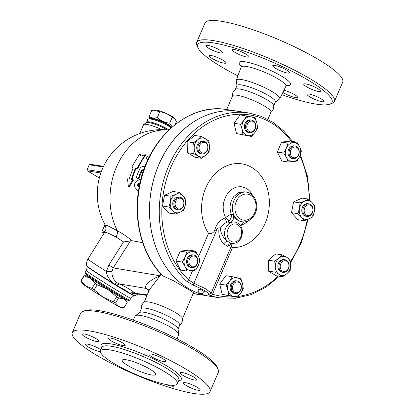 <?xml version="1.0" encoding="UTF-8"?>
<svg xmlns="http://www.w3.org/2000/svg" width="415" height="415" viewBox="0 0 415 415"><rect width="100%" height="100%" fill="white"/><g stroke="black" fill="none" stroke-linecap="round" stroke-linejoin="round"><path stroke-width="0.62" d="M226.699 109.539L232.597 95.766A20.89 3.854 23.2 0 1 244.399 97.094A20.89 3.854 23.2 0 1 264.251 105.934A20.89 3.854 23.2 0 1 271.005 112.226L267.945 119.359M232.545 96.192C232.291 93.339 233.287 91.02 235.528 89.235A20.89 3.854 23.2 0 1 266.912 99.73A20.89 3.854 23.2 0 1 273.713 105.597C273.967 108.455 272.977 110.774 270.73 112.558M237.909 75.846A73.118 13.482 23.2 0 1 197.851 47.564A73.118 13.482 23.2 0 1 233.199 47.595A73.118 13.482 23.2 0 1 308.444 80.308A73.118 13.482 23.2 0 1 329.878 104.149A73.118 13.482 23.2 0 1 281.769 94.646M329.878 104.149L332.197 103.268A74.933 13.82 -156.8 0 0 334.438 101.41A74.933 13.82 -156.8 0 0 310.228 78.834A74.933 13.82 -156.8 0 0 239.004 47.128A74.933 13.82 -156.8 0 0 196.684 42.372A74.933 13.82 -156.8 0 0 196.886 45.277L197.851 47.564M280.405 67.131A9.083 1.676 23.2 0 1 289.442 72.807A9.083 1.676 23.2 0 1 281.785 71.323A9.083 1.676 23.2 0 1 272.748 65.648A9.083 1.676 23.2 0 1 280.405 67.131M234.143 49.458A9.083 1.676 23.2 0 1 243.724 52.897A9.083 1.676 23.2 0 1 248.881 56.839A9.083 1.676 23.2 0 1 246.92 57.068A9.083 1.676 23.2 0 1 237.344 53.628A9.083 1.676 23.2 0 1 232.182 49.686A9.083 1.676 23.2 0 1 234.143 49.458M205.871 45.889A9.083 1.676 23.2 0 1 205.871 45.593A9.083 1.676 23.2 0 1 214.202 47.352A9.083 1.676 23.2 0 1 222.565 52.456A9.083 1.676 23.2 0 1 222.57 52.752A9.083 1.676 23.2 0 1 214.233 50.993A9.083 1.676 23.2 0 1 205.871 45.889M212.158 58.51A9.083 1.676 23.2 0 1 209.222 55.771A9.083 1.676 23.2 0 1 214.353 56.352A9.083 1.676 23.2 0 1 222.985 60.191A9.083 1.676 23.2 0 1 225.921 62.93A9.083 1.676 23.2 0 1 220.79 62.354A9.083 1.676 23.2 0 1 212.158 58.51M283.943 90.226A9.083 1.676 23.2 0 1 293.104 93.806A9.083 1.676 23.2 0 1 297.534 97.375A9.083 1.676 23.2 0 1 295.579 97.603A9.083 1.676 23.2 0 1 282.874 92.395M323.845 101.172A9.083 1.676 23.2 0 1 323.85 101.468A9.083 1.676 23.2 0 1 315.514 99.709A9.083 1.676 23.2 0 1 307.152 94.604A9.083 1.676 23.2 0 1 307.152 94.309A9.083 1.676 23.2 0 1 315.483 96.067A9.083 1.676 23.2 0 1 323.845 101.172M317.563 88.551A9.083 1.676 23.2 0 1 320.494 91.29A9.083 1.676 23.2 0 1 315.369 90.714A9.083 1.676 23.2 0 1 306.732 86.87A9.083 1.676 23.2 0 1 303.801 84.131A9.083 1.676 23.2 0 1 308.931 84.712A9.083 1.676 23.2 0 1 317.563 88.551M196.689 42.372L204.953 23.084A74.933 13.82 23.2 0 1 247.273 27.847A74.933 13.82 23.2 0 1 318.492 59.553A74.933 13.82 23.2 0 1 342.702 82.129L334.438 101.41M236.965 85.895L236.28 80.598A23.624 4.358 23.2 0 1 236.322 80.152A23.624 4.358 23.2 0 1 249.581 81.579A23.624 4.358 23.2 0 1 272.131 91.606A23.624 4.358 23.2 0 1 279.746 98.76A23.624 4.358 23.2 0 1 279.451 99.102L275.145 102.256M235.258 89.562L237.017 85.459A20.89 3.854 23.2 0 1 248.813 86.787A20.89 3.854 23.2 0 1 268.671 95.626A20.89 3.854 23.2 0 1 275.42 101.919L273.661 106.022M141.287 309.123C141.033 306.27 142.023 303.951 144.27 302.167A20.89 3.854 23.2 0 1 175.649 312.661A20.89 3.854 23.2 0 1 182.455 318.528C182.709 321.386 181.713 323.705 179.472 325.49M139.663 312.609L141.339 308.698A20.89 3.854 23.2 0 1 153.135 310.026A20.89 3.854 23.2 0 1 172.993 318.865A20.89 3.854 23.2 0 1 179.742 325.158L178.066 329.069M72.298 332.597L80.562 313.315A74.933 13.82 23.2 0 1 82.803 311.452A74.933 13.82 23.2 0 1 194.101 349.778A74.933 13.82 23.2 0 1 218.108 369.449A74.933 13.82 23.2 0 1 218.311 372.354L210.047 391.636A74.933 13.82 23.2 0 1 135.731 374.818A74.933 13.82 23.2 0 1 72.298 332.597A74.933 13.82 23.2 0 1 114.618 337.354A74.933 13.82 23.2 0 1 185.837 369.06A74.933 13.82 23.2 0 1 210.047 391.636M218.108 369.449L217.149 367.161A73.118 13.482 -156.8 0 0 193.722 347.967A73.118 13.482 -156.8 0 0 85.122 310.576L82.803 311.452M133.231 320.079L135.254 315.96A23.624 4.358 23.2 0 1 135.549 315.623A23.624 4.358 23.2 0 1 171.027 327.497A23.624 4.358 23.2 0 1 178.72 334.122A23.624 4.358 23.2 0 1 178.678 334.573L177.091 338.879M163.852 371.243A41.827 7.714 23.2 0 1 177.366 383.844A41.827 7.714 23.2 0 1 135.881 374.46A41.827 7.714 23.2 0 1 100.477 350.888A41.827 7.714 23.2 0 1 124.101 353.549A41.827 7.714 23.2 0 1 163.852 371.243M183.046 375.456A9.083 1.676 23.2 0 1 180.11 372.717A9.083 1.676 23.2 0 1 185.24 373.293A9.083 1.676 23.2 0 1 193.872 377.136A9.083 1.676 23.2 0 1 196.809 379.875A9.083 1.676 23.2 0 1 191.678 379.3A9.083 1.676 23.2 0 1 183.046 375.456M183.466 383.19A9.083 1.676 23.2 0 1 183.461 382.895A9.083 1.676 23.2 0 1 191.797 384.653A9.083 1.676 23.2 0 1 200.16 389.758A9.083 1.676 23.2 0 1 200.16 390.053A9.083 1.676 23.2 0 1 191.823 388.295A9.083 1.676 23.2 0 1 183.466 383.19M173.631 385.296A9.083 1.676 23.2 0 1 173.849 385.96A9.083 1.676 23.2 0 1 171.888 386.189A9.083 1.676 23.2 0 1 166.316 384.529M100.373 351.754A9.083 1.676 23.2 0 1 88.468 347.096A9.083 1.676 23.2 0 1 85.537 344.357A9.083 1.676 23.2 0 1 90.667 344.932A9.083 1.676 23.2 0 1 99.299 348.776A9.083 1.676 23.2 0 1 100.923 349.85M98.879 341.042A9.083 1.676 23.2 0 1 98.879 341.338A9.083 1.676 23.2 0 1 90.548 339.579A9.083 1.676 23.2 0 1 82.186 334.474A9.083 1.676 23.2 0 1 82.186 334.179A9.083 1.676 23.2 0 1 90.522 335.937A9.083 1.676 23.2 0 1 98.879 341.042M123.234 345.654A9.083 1.676 23.2 0 1 113.653 342.214A9.083 1.676 23.2 0 1 108.497 338.272A9.083 1.676 23.2 0 1 110.452 338.043A9.083 1.676 23.2 0 1 120.034 341.483A9.083 1.676 23.2 0 1 125.195 345.425A9.083 1.676 23.2 0 1 123.234 345.654M158.099 359.909A9.083 1.676 23.2 0 1 149.058 354.234A9.083 1.676 23.2 0 1 156.72 355.717A9.083 1.676 23.2 0 1 165.756 361.392A9.083 1.676 23.2 0 1 158.099 359.909M128.095 365.682A18.167 3.351 23.2 0 1 122.223 360.21A18.167 3.351 23.2 0 1 140.239 364.287A18.167 3.351 23.2 0 1 155.62 374.522A18.167 3.351 23.2 0 1 145.359 373.37A18.167 3.351 23.2 0 1 128.095 365.682M238.08 292.43A5.452 4.347 -81.2 0 1 232.613 286.407A5.452 4.347 -81.2 0 1 239.891 283.17A5.452 4.347 -81.2 0 1 238.08 292.43M237.738 293.198A6.36 5.073 98.8 0 0 241.416 286.532A6.36 5.073 98.8 0 0 237.297 280.971A6.36 5.073 98.8 0 0 231.305 286.475A6.36 5.073 98.8 0 0 235.341 293.535A6.36 5.073 98.8 0 0 237.738 293.198M235.341 293.535L234.257 293.363A6.36 5.073 -81.2 0 1 230.226 286.303A6.36 5.073 -81.2 0 1 236.213 280.799L237.297 280.971M237.064 277.728L240.85 278.589L242.588 283.813A9.54 7.605 98.8 0 0 237.064 277.728A9.54 7.605 98.8 0 0 229.713 280.997L232.265 276.706L237.064 277.728M296.803 147.47A5.452 4.347 -81.2 0 1 296.958 156.834A5.452 4.347 -81.2 0 1 290.318 152.881A5.452 4.347 -81.2 0 1 296.803 147.47M296.829 142.117L299.625 146.677A9.54 7.605 98.8 0 0 292.912 142.687L296.829 142.117L290.407 141.116L281.562 142.096L287.984 143.097L292.912 142.687A9.54 7.605 98.8 0 0 286.36 148.15A9.54 7.605 98.8 0 0 286.516 157.607A9.54 7.605 98.8 0 0 293.229 161.601L288.3 162.011L286.516 157.607L283.72 153.047L286.36 148.15L287.984 143.097M299.625 146.677L301.404 151.086L299.78 156.139L297.14 161.03L293.229 161.601A9.54 7.605 98.8 0 0 299.78 156.139A9.54 7.605 98.8 0 0 299.625 146.677M220.407 228.162L219.125 227.768C218.134 234.278 219.654 239.657 223.69 243.911A3.631 1.131 132.9 0 1 227.228 241.115C222.855 237.432 220.583 233.116 220.407 228.162C222.16 225.21 224.531 223.171 227.524 222.056L229.142 220.951C231.098 218.461 231.845 216.251 231.378 214.316C229.054 207.951 229.869 202.012 233.827 196.497L238.739 192.602L244.409 191.808M244.394 191.803L246.697 192.161A14.987 11.952 98.8 0 0 236.135 196.855A14.987 11.952 98.8 0 0 238.594 220.51A14.987 11.952 98.8 0 0 242.09 221.781L241.551 221.698A14.987 11.952 98.8 0 1 233.142 214.591L231.378 214.316C230.128 214.56 228.193 215.66 225.568 217.621L224.997 217.974C219.452 220.349 215.971 224.66 214.56 230.911L217.32 228.629L219.125 227.768M135.549 315.623L139.855 312.469A20.89 3.854 23.2 0 1 171.234 322.969A20.89 3.854 23.2 0 1 178.035 328.83L178.72 334.122M175.218 124.448L176.406 121.678L175.021 118.939L172.163 117.367C168.589 114.224 164.465 112.366 159.791 111.791L153.898 110.151L151.667 110.525L149.167 116.35C151.33 118.057 154.038 118.477 157.295 117.616C160.87 120.76 164.994 122.617 169.668 123.193L172.194 126.943M153.898 110.151L154.945 110.058A11.355 2.096 23.2 0 1 171.312 115.967A11.355 2.096 23.2 0 1 174.684 118.519L175.021 118.939M150.131 118.488L149.167 116.35M171.499 127.41A11.355 2.096 -156.8 0 0 167.795 124.168A11.355 2.096 -156.8 0 0 157.42 119.499A11.355 2.096 -156.8 0 0 150.702 118.498M169.668 123.193L172.163 117.367M157.295 117.616L159.791 111.791M168.91 125.517A9.54 1.759 -156.8 0 0 166.711 124.002A9.54 1.759 -156.8 0 0 153.856 119.064M94.122 289.789L102.993 297.124A22.706 0.643 -148.1 0 1 85.656 286.013L91.933 288.384A25.434 0.721 31.9 0 0 94.122 289.789L97.26 284.747A25.434 0.721 -148.1 0 1 95.066 283.346L90.454 278.304L84.172 275.939A25.434 0.721 -148.1 0 1 84.001 275.736L87.186 275.804A22.706 0.643 31.9 0 0 90.454 278.304A22.706 0.643 31.9 0 0 107.791 289.421L97.26 284.747M85.656 286.013A22.706 0.643 -148.1 0 1 82.357 283.564L80.873 280.794A25.434 0.721 31.9 0 0 81.039 280.976L85.656 286.013M84.001 275.736L80.868 280.773A25.434 0.721 31.9 0 0 80.873 280.794M115.541 302.997L118.965 306.633A22.706 0.643 -148.1 0 1 102.993 297.124L113.523 301.798A25.434 0.721 31.9 0 0 115.541 302.997L118.68 297.96A25.434 0.721 -148.1 0 1 116.662 296.761L107.791 289.421A22.706 0.643 31.9 0 0 123.763 298.93A22.706 0.643 31.9 0 0 125.698 299.775A22.706 0.643 31.9 0 0 125.558 299.62M122.944 307.608L120.864 307.536A22.706 0.643 -148.1 0 1 118.965 306.633L124.049 307.603L127.187 302.566L123.763 298.93L118.68 297.96M125.698 299.775L127.177 302.545A25.434 0.721 -148.1 0 1 127.187 302.566M95.066 283.346L91.933 288.384M84.172 275.939L81.039 280.976M87.643 275.451L87.342 275.933A22.483 0.638 31.9 0 0 106.09 288.358A22.483 0.638 31.9 0 0 125.512 299.697L125.812 299.21M116.662 296.761L113.523 301.798M175.296 205.451A5.452 4.347 -81.2 0 1 180.546 198.24A5.452 4.347 -81.2 0 1 182.657 207.064A5.452 4.347 -81.2 0 1 175.296 205.451M174.056 205.679A6.36 5.073 98.8 0 0 177.983 209.782A6.36 5.073 98.8 0 0 183.97 204.279A6.36 5.073 98.8 0 0 179.939 197.218A6.36 5.073 98.8 0 0 174.056 205.679M177.983 209.782L176.899 209.617A6.36 5.073 -81.2 0 1 172.972 205.513A6.36 5.073 -81.2 0 1 178.855 197.052L179.939 197.218M199.625 145.411A5.452 4.347 -81.2 0 1 207.199 144.57A5.452 4.347 -81.2 0 1 203.547 153.099A5.452 4.347 -81.2 0 1 199.625 145.411M198.443 144.944A6.36 5.073 98.8 0 0 201.939 153.892A6.36 5.073 98.8 0 0 207.925 148.388A6.36 5.073 98.8 0 0 203.895 141.323A6.36 5.073 98.8 0 0 198.443 144.944M201.939 153.892L200.855 153.721A6.36 5.073 -81.2 0 1 197.358 144.778A6.36 5.073 -81.2 0 1 202.811 141.157L203.895 141.323M249.954 121.393A5.452 4.347 -81.2 0 1 255.422 127.421A5.452 4.347 -81.2 0 1 248.139 130.652A5.452 4.347 -81.2 0 1 249.954 121.393M249.208 120.459A6.36 5.073 98.8 0 0 245.53 127.125A6.36 5.073 98.8 0 0 249.654 132.686A6.36 5.073 98.8 0 0 255.64 127.182A6.36 5.073 98.8 0 0 251.609 120.122A6.36 5.073 98.8 0 0 249.208 120.459M249.654 132.686L248.569 132.52A6.36 5.073 -81.2 0 1 244.445 126.959A6.36 5.073 -81.2 0 1 248.123 120.293A6.36 5.073 -81.2 0 1 250.525 119.956L251.609 120.122M296.616 146.568A6.36 5.073 98.8 0 0 295.127 146.028A6.36 5.073 98.8 0 0 289.141 151.532A6.36 5.073 98.8 0 0 293.177 158.592A6.36 5.073 98.8 0 0 298.95 154.053A6.36 5.073 98.8 0 0 296.616 146.568M293.177 158.592L292.093 158.426A6.36 5.073 -81.2 0 1 288.057 151.366A6.36 5.073 -81.2 0 1 294.048 145.862L295.127 146.028M312.734 208.372A5.452 4.347 -81.2 0 1 307.484 215.582A5.452 4.347 -81.2 0 1 305.373 206.758A5.452 4.347 -81.2 0 1 312.734 208.372M312.894 207.977A6.36 5.073 98.8 0 0 308.968 203.869A6.36 5.073 98.8 0 0 302.976 209.373A6.36 5.073 98.8 0 0 307.012 216.438A6.36 5.073 98.8 0 0 312.894 207.977M307.012 216.438L305.928 216.267A6.36 5.073 -81.2 0 1 301.897 209.207A6.36 5.073 -81.2 0 1 307.883 203.703L308.968 203.869M288.409 268.412A5.452 4.347 -81.2 0 1 280.831 269.252A5.452 4.347 -81.2 0 1 284.483 260.729A5.452 4.347 -81.2 0 1 288.409 268.412M288.503 268.707A6.36 5.073 98.8 0 0 285.012 259.764A6.36 5.073 98.8 0 0 279.02 265.268A6.36 5.073 98.8 0 0 283.056 272.328A6.36 5.073 98.8 0 0 288.503 268.707M283.056 272.328L281.972 272.162A6.36 5.073 -81.2 0 1 277.941 265.102A6.36 5.073 -81.2 0 1 283.927 259.598L285.012 259.764M185.863 199.48L185.313 204.963A9.54 7.605 98.8 0 0 183.181 196.046L185.863 199.48M175.742 194.417L179.482 192.451L183.181 196.046A9.54 7.605 98.8 0 0 175.742 194.417A9.54 7.605 98.8 0 0 170.441 201.706L170.99 196.228L175.742 194.417M183.746 210.286L180.011 212.252A9.54 7.605 98.8 0 0 185.313 204.963L183.746 210.286M172.573 210.623L168.874 207.028L170.441 201.706A9.54 7.605 98.8 0 0 172.573 210.623A9.54 7.605 98.8 0 0 180.011 212.252L175.255 214.057L172.573 210.623M209.072 151.973L205.799 155.205A9.54 7.605 98.8 0 0 209.487 146.588L209.072 151.973M205.524 138.823L208.89 141.053L209.487 146.588A9.54 7.605 98.8 0 0 205.524 138.823A9.54 7.605 98.8 0 0 197.867 139.673L201.145 136.442L205.524 138.823M201.503 158.281L198.142 156.056A9.54 7.605 98.8 0 0 205.799 155.205L201.503 158.281L195.081 157.285L187.336 152.673L187.155 141.754L193.577 142.75L197.867 139.673A9.54 7.605 98.8 0 0 194.179 148.29L193.577 142.75M193.758 153.669L194.179 148.29A9.54 7.605 98.8 0 0 198.142 156.056L193.758 153.669L187.336 152.673M251.5 136.452L247.719 135.591A9.54 7.605 98.8 0 0 255.075 132.323L251.5 136.452L236.493 133.573L234.029 123.281L240.155 114.862L255.163 117.741L256.901 122.97L257.627 128.038L255.075 132.323A9.54 7.605 98.8 0 0 256.901 122.97A9.54 7.605 98.8 0 0 251.376 116.88A9.54 7.605 98.8 0 0 244.025 120.148L246.577 115.863M242.915 134.574L242.194 129.506A9.54 7.605 98.8 0 0 247.719 135.591L236.493 133.573M240.451 124.277L244.025 120.148A9.54 7.605 98.8 0 0 242.194 129.506L240.451 124.277L234.029 123.281M297.908 213.678L299.469 208.356A9.54 7.605 98.8 0 0 301.601 217.273L297.908 213.678L291.486 212.682L293.597 201.877L302.089 198.105L308.511 199.101L312.21 202.696L314.892 206.131L314.342 211.614L312.775 216.936L309.04 218.902L304.283 220.707L301.601 217.273A9.54 7.605 98.8 0 0 309.04 218.902A9.54 7.605 98.8 0 0 314.342 211.614A9.54 7.605 98.8 0 0 312.21 202.696A9.54 7.605 98.8 0 0 304.771 201.068A9.54 7.605 98.8 0 0 299.469 208.356L300.019 202.878L304.771 201.068L308.511 199.101M274.694 261.191L278.984 258.114A9.54 7.605 98.8 0 0 275.295 266.731L274.694 261.191L268.272 260.189L275.84 253.881L282.262 254.877L286.64 257.264A9.54 7.605 98.8 0 0 278.984 258.114L282.262 254.877M279.259 274.497L274.875 272.11L275.295 266.731A9.54 7.605 98.8 0 0 279.259 274.497A9.54 7.605 98.8 0 0 286.915 273.646L282.62 276.722L279.259 274.497M290.604 265.029L290.189 270.414L286.915 273.646A9.54 7.605 98.8 0 0 290.604 265.029A9.54 7.605 98.8 0 0 286.64 257.264L290.007 259.489L290.604 265.029M227.882 290.35L226.139 285.126L229.713 280.997A9.54 7.605 98.8 0 0 227.882 290.35A9.54 7.605 98.8 0 0 233.406 296.44L228.603 295.418L227.882 290.35M240.762 293.172L237.188 297.301L233.406 296.44A9.54 7.605 98.8 0 0 240.762 293.172A9.54 7.605 98.8 0 0 242.588 283.813L243.315 288.882L240.762 293.172M175.255 214.057L168.832 213.061L162.452 206.032L168.874 207.028M162.452 206.032L164.568 195.226L170.99 196.228M164.568 195.226L173.06 191.455L179.482 192.451M187.155 141.754L194.723 135.44L201.145 136.442M283.72 153.047L277.298 152.046L281.878 161.015L288.3 162.011M291.486 212.682L297.861 219.711L304.283 220.707M274.875 272.11L268.453 271.114L276.198 275.721L282.62 276.722M268.453 271.114L268.272 260.189M228.603 295.418L222.181 294.422L237.188 297.301M222.181 294.422L219.717 284.125L226.139 285.126M219.717 284.125L225.843 275.71L232.265 276.706M277.298 152.046L281.562 142.096M293.597 201.877L300.019 202.878M191.227 266.352A5.452 4.347 -81.2 0 1 191.071 256.989A5.452 4.347 -81.2 0 1 197.711 260.942A5.452 4.347 -81.2 0 1 191.227 266.352M190.335 267.089A6.36 5.073 98.8 0 0 191.818 267.628A6.36 5.073 98.8 0 0 197.805 262.124A6.36 5.073 98.8 0 0 193.774 255.059A6.36 5.073 98.8 0 0 187.995 259.603A6.36 5.073 98.8 0 0 190.335 267.089M191.818 267.628L190.734 267.457A6.36 5.073 -81.2 0 1 189.25 266.918A6.36 5.073 -81.2 0 1 186.911 259.432A6.36 5.073 -81.2 0 1 192.69 254.893L193.774 255.059M195.47 251.148L198.266 255.713A9.54 7.605 98.8 0 0 191.554 251.718L195.47 251.148L189.048 250.152L180.203 251.132L186.626 252.128L191.554 251.718A9.54 7.605 98.8 0 0 185.002 257.181L186.626 252.128M185.163 266.638L182.367 262.078L185.002 257.181A9.54 7.605 98.8 0 0 185.163 266.638A9.54 7.605 98.8 0 0 191.87 270.632L186.942 271.047L185.163 266.638M200.046 260.117L198.422 265.169A9.54 7.605 98.8 0 0 198.266 255.713L200.046 260.117M195.781 270.066L191.87 270.632A9.54 7.605 98.8 0 0 198.422 265.169L195.781 270.066M182.367 262.078L175.944 261.077L180.52 270.046L186.942 271.047M175.944 261.077L180.203 251.132M198.437 289.125L201.197 289.675L204.398 291.678A3.242 3.242 0 0 1 200.123 293.415A3.242 3.242 0 0 1 198.437 289.125M292.658 141.468L283.564 130.798L273.008 122.332L261.284 116.325L248.751 112.968A93.557 74.617 98.8 0 0 166.451 171.556A93.557 74.617 98.8 0 0 186.574 281.199A1.816 0.965 -46.9 0 0 188.586 279.892A91.741 73.17 -81.2 0 1 182.787 146.391A91.741 73.17 -81.2 0 1 291.211 141.245M234.06 296.813A91.741 73.17 -81.2 0 1 212.527 294.147A1.816 1.089 107.7 0 1 210.991 295.729A93.557 74.617 98.8 0 0 220.007 297.861L235.637 298.245L251.2 294.629L266.015 287.18L279.451 276.229M186.574 281.199L193.872 285.484A1.816 1.006 -71.2 0 1 193.893 283.284L188.586 279.892L192.591 270.549M231.404 245.976L231.674 247.21L232.473 247.61L212.527 294.147C210.67 293.654 210.042 293.358 210.654 293.26M232.395 243.667L211.256 292.995L209.227 294.297A1.816 1.733 -94.7 0 1 208.522 294.204C207.713 294.375 208.538 294.883 210.991 295.729M211.256 292.995L205.731 288.824L193.893 283.284L217.32 228.629M193.872 285.484C201.202 288.212 211.712 294.474 208.522 294.204M214.56 230.911C212.62 233.401 210.607 234.216 208.532 233.355A42.216 33.672 -81.2 0 1 222.082 168.2A42.216 33.672 -81.2 0 1 268.93 196.088A42.216 33.672 -81.2 0 1 232.473 247.61M220.007 297.861L210.26 296.346A93.557 74.617 -81.2 0 1 201.244 294.214A93.557 74.617 -81.2 0 1 188.41 288.415A93.557 74.617 -81.2 0 1 154.012 178.274A93.557 74.617 -81.2 0 1 239.004 111.453L248.751 112.968M210.234 296.341A93.557 74.617 -81.2 0 1 210.208 296.336A93.557 74.617 -81.2 0 1 188.358 288.404A93.557 74.617 -81.2 0 1 153.96 178.263A93.557 74.617 -81.2 0 1 238.952 111.443A93.557 74.617 -81.2 0 1 238.978 111.448M223.69 243.911L227.876 246.401L232.265 243.657M231.586 243.579L227.228 241.115A10.899 8.694 98.8 0 1 225.558 228.473A10.899 8.694 98.8 0 1 234.989 222.046L234.449 221.963A10.899 8.694 98.8 0 0 230.424 222.507L227.524 222.056A3.631 1.489 69.8 0 1 224.997 217.974M227.876 246.401A3.631 2.786 102.7 0 1 231.264 243.517A10.899 8.694 98.8 0 0 231.643 243.589C238.06 243.522 241.655 239.766 242.427 232.322C242.168 226.642 239.688 223.218 234.989 222.046M229.142 220.951A3.631 0.955 47.6 0 1 225.568 217.621C221.709 209.01 222.544 200.767 228.079 192.892L230.74 190.163L234.019 188.021L236.913 186.973L240.845 186.636L244.668 187.523L248.123 189.572L250.338 191.797L252.403 195.009M233.142 214.591A5.452 4.347 -81.2 0 1 230.424 222.507M241.022 226.502A5.452 4.347 -81.2 0 1 244.103 221.89M141.012 156.211L145.198 154.598L137.391 167.608L135.119 168.781L131.28 179.436L132.904 179.685L128.417 187.025L127.493 178.844L129.117 179.098L132.956 168.443L131.98 166.768L139.788 153.757L141.012 156.211M137.391 167.608L138.019 168.023A64.491 51.434 98.8 0 1 145.717 155.189L145.198 154.598M141.214 156.128L139.788 153.757M132.904 179.685L133.594 179.928L129.127 187.16L128.417 187.025M138.019 168.023L135.752 169.17A64.491 51.434 98.8 0 0 132.006 179.545M135.752 169.17L135.119 168.781M149.665 156.102L148.451 155.91C146.355 156.647 145.675 157.617 146.422 158.826L148.186 159.095M146.204 158.748L147.076 159.215L146.204 158.748M148.062 159.365L147.076 159.215M144.897 166.773L143.17 166.503C141.743 166.477 140.514 167.437 139.482 169.382A65.399 52.16 98.8 0 0 136.722 176.494L136.639 177.734L137.111 178.351L138.169 178.009L138.89 176.832A65.399 52.16 -81.2 0 1 141.292 170.534L142.189 169.802L143.694 170.036M143.606 170.306L142.827 170.181L141.93 170.918A64.491 51.434 98.8 0 0 139.533 177.21L138.574 178.585L137.739 178.73L137.023 178.31M141.022 178.782L136.618 181.049C134.444 182.948 133.952 185.121 135.134 187.57L138.439 191.408M139.134 187.232L137.578 185.396L137.951 183.762L140.083 182.605M139.897 183.446L138.605 184.151L138.237 185.785L139.191 186.916M116.076 236.996L123.499 241.935L132.188 240.747C127.068 236.643 122.093 233.292 117.274 230.693L108.066 225.936L105.031 224.769C106.712 229.433 105.514 230.382 104.798 231.995L107.942 233.054L116.076 236.996A7.268 4.394 118.1 0 0 117.274 230.693A64.491 51.434 98.8 0 1 118.607 162.452A64.491 51.434 98.8 0 1 168.786 130.056M132.188 240.747L142.672 242.676M182.481 318.772L193.483 292.746L189.318 289.94L173.351 280.654L162.55 275.731C141.686 255.116 132.484 218.902 139.471 185.479C148.01 138.262 188.887 102.557 227.041 109.591L238.952 111.443M149.099 291.076L148.145 289.463A9.083 7.304 -52.1 0 0 148.139 289.457A9.083 7.304 -52.1 0 0 146.08 288.42A29.973 5.525 -156.8 0 0 148.918 290.448M144.072 302.312L149.519 289.603L160.076 275.799C151.392 279.207 143.59 285.172 146.08 288.42L119.582 283.953L117.222 282.776C113.43 279.897 111.692 276.105 112.003 271.394L113.238 267.903L130.585 240.716M101.244 171.888L87.14 169.694L89.251 164.771L90.408 164.314L103.574 166.358M161.85 129.636A15.443 2.848 -156.8 0 0 143.715 124.552A15.443 2.848 -156.8 0 0 143.507 124.801L139.777 133.506M104.917 224.557L101.929 231.523L102.08 232.141L103.994 233.282M101.929 231.523L105.021 224.748M87.14 169.694A0.908 0.726 98.8 0 0 87.43 170.897L99.341 177.983M168.915 129.936A13.622 2.511 -156.8 0 0 155.418 123.478A13.622 2.511 -156.8 0 0 146.583 122.233L147.802 119.39A13.622 2.511 23.2 0 1 148.212 119.053A13.622 2.511 23.2 0 1 158.686 121.382A13.622 2.511 23.2 0 1 171.172 127.846M171.577 127.488A12.715 2.345 -156.8 0 0 160.034 121.133A12.715 2.345 -156.8 0 0 149.369 118.612L148.212 119.053M123.499 241.935L108.886 264.978A10.899 0.353 -147.5 0 1 113.238 267.903L160.076 275.799L160.859 273.967M108.886 264.978L106.339 271.483A10.899 1.25 -176.6 0 0 112.003 271.394M119.053 283.73A10.899 2.2 117.4 0 0 116.952 285.572L117.554 285.899C122.799 288.674 126.824 291.071 129.641 293.094L129.962 293.317A28.22 0.799 -148.1 0 1 116.952 285.572L114.758 284.228A28.22 0.799 -148.1 0 1 86.818 265.932C86.284 263.494 86.662 261.201 87.954 259.053A30.881 0.877 -148.1 0 0 106.339 271.483C106.769 276.105 109.581 280.353 114.758 284.228A10.899 2.822 126 0 1 117.222 282.776M117.554 285.899A10.899 2.075 115.3 0 1 119.582 283.953C126.596 287.305 131.731 290.36 134.984 293.125A10.899 9.312 131.2 0 0 129.641 293.094M86.818 265.932L86.906 266.326A27.935 0.789 -148.1 0 0 110.208 281.738A27.935 0.789 -148.1 0 0 134.325 295.843A27.935 0.789 -148.1 0 1 134.325 295.843L134.714 295.75A28.22 0.799 -148.1 0 1 134.714 295.75A28.22 0.799 -148.1 0 1 131.223 294.027L129.962 293.317A10.899 9.27 127.1 0 1 135.067 293.265L147.268 294.863M137.49 294.09L131.223 294.027A10.899 8.902 112.1 0 1 135.544 293.685L135.067 293.265M147.019 295.439L135.544 293.685M85.018 272.375L85.314 273.625A25.434 0.721 31.9 0 0 106.525 287.657A25.434 0.721 31.9 0 0 128.479 300.496L129.729 300.206A26.342 0.747 -148.1 0 1 129.729 300.206A26.342 0.747 -148.1 0 1 106.992 286.905A26.342 0.747 -148.1 0 1 85.018 272.375A26.342 0.747 -148.1 0 1 85.023 272.354L86.232 270.414A26.342 0.747 31.9 0 0 107.999 284.846A26.342 0.747 31.9 0 0 130.943 298.266A26.342 0.747 31.9 0 0 130.953 298.255L133.184 296.248L134.325 295.843M286.49 85.48A27.976 5.156 -156.8 0 0 281.536 76.121A27.976 5.156 -156.8 0 0 249.389 62.691A27.976 5.156 -156.8 0 0 241.291 66.104M241.146 65.43L241.131 67.095A24.35 4.487 23.2 0 1 254.794 68.568A24.35 4.487 23.2 0 1 278.04 78.902A24.35 4.487 23.2 0 1 285.888 86.273L287.087 85.117M102.049 347.225L102.023 347.282A41.827 7.714 23.2 0 1 125.646 349.933A41.827 7.714 23.2 0 1 165.398 367.633A41.827 7.714 23.2 0 1 178.912 380.233L178.938 380.182M178.715 380.705A43.642 8.046 -156.8 0 0 167.188 366.16A43.642 8.046 -156.8 0 0 120.511 346.126A43.642 8.046 -156.8 0 0 101.82 347.749M241.343 225.122L244.705 223.69L248.393 220.796M299.889 155.884A91.741 73.17 -81.2 0 1 309.123 199.651M307.292 219.628A91.741 73.17 -81.2 0 1 290.35 261.652M278.294 276.048A91.741 73.17 -81.2 0 1 238.023 296.435M208.532 233.355L198.629 256.46M230.88 241.193A9.083 7.247 -81.2 0 1 229.324 239.901A9.083 7.247 -81.2 0 1 231.788 224.785A9.083 7.247 -81.2 0 1 241.675 232.981A9.083 7.247 -81.2 0 1 230.88 241.193M240.378 219.037A13.171 10.505 -81.2 0 1 240.005 196.414A13.171 10.505 -81.2 0 1 256.05 205.965A13.171 10.505 -81.2 0 1 240.378 219.037M138.89 176.832L139.533 177.21M141.292 170.534L141.93 170.918M142.189 169.802L142.827 170.181M137.951 183.762L138.605 184.151M137.578 185.396L138.237 185.785M162.971 275.985A93.557 74.617 -81.2 0 1 145.281 166.747A93.557 74.617 -81.2 0 1 227.041 109.591M198.297 294.484A93.557 74.617 -81.2 0 1 193.312 293.488L210.208 296.336M102.08 232.141L104.476 232.514M105.104 231.456L102.334 231.025M87.43 170.897L100.85 172.982M89.251 164.771L103.294 166.954M146.583 122.233L146.194 122.736A13.866 2.557 23.2 0 1 154.66 124.111A13.866 2.557 23.2 0 1 167.297 129.874M279.746 98.76L285.888 86.273M236.322 80.152L241.131 67.095M177.366 383.844L178.912 380.233M100.477 350.888L102.023 347.282M290.49 262.913L301.503 242.329L308.08 219.312M309.849 200.321L307.562 176.551L300.341 154.712M242.09 221.781C249.716 223.213 257.17 214.726 256.786 205.788C256.226 198.163 252.865 193.618 246.697 192.161M146.194 122.736L143.715 124.552M168.822 130.025A64.491 64.491 0 0 0 105.031 224.769M134.714 295.75L138.107 294.178M104.798 231.995L87.954 259.053M86.906 266.326C86.751 266.99 87.773 266.383 86.232 270.414M130.953 298.255L129.745 300.195"/></g></svg>

